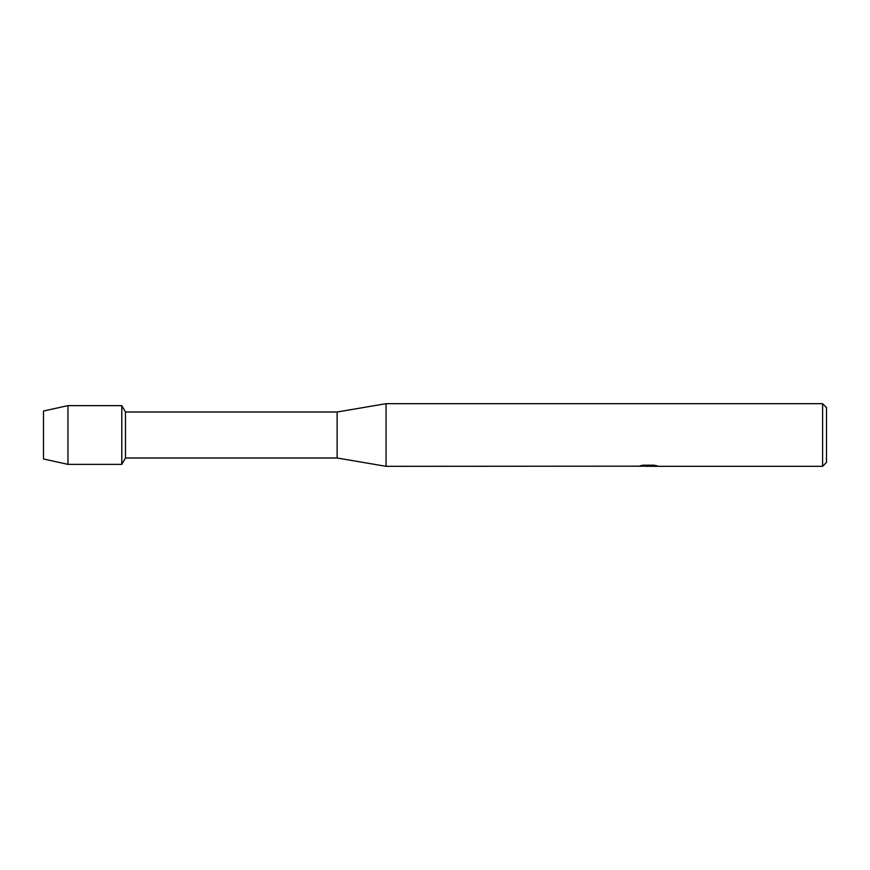 <?xml version="1.0" encoding="UTF-8"?>
<svg xmlns="http://www.w3.org/2000/svg" width="870" height="870" viewBox="0 0 870 870"><rect width="100%" height="100%" fill="white"/><g stroke="black" fill="none" stroke-linecap="round" stroke-linejoin="round"><path stroke-width="1.3" d="M638.569 466.168L386.062 466.32L337.125 458.001L125.476 458.001L121.8 464.362L67.969 464.362L43.5 458.979L43.5 411.021L67.969 405.637L121.8 405.637L125.476 411.999L337.125 411.999L386.062 403.68L822.585 403.68L826.5 407.595L826.5 462.405L822.585 466.32L650.945 466.32M125.476 458.001L125.476 411.999M121.8 464.362L121.8 405.637L121.8 464.362M337.125 458.001L337.125 411.999M386.062 466.32L386.062 403.68M648.726 466.222L645.409 466.222M647.965 466.32L646.627 466.32M822.585 466.32L822.585 403.68M638.569 466.266L649.096 465.841L640.081 465.841L643.017 465.178L654.131 465.178L657.361 465.918L650.956 466.32M640.461 466.222L648.4 466.113M650.956 466.222L656.861 465.787M640.461 465.744L649.096 465.841M67.969 464.362L67.969 405.637M43.5 458.979L43.5 411.021M648.063 466.222L650.847 466.309"/></g></svg>
